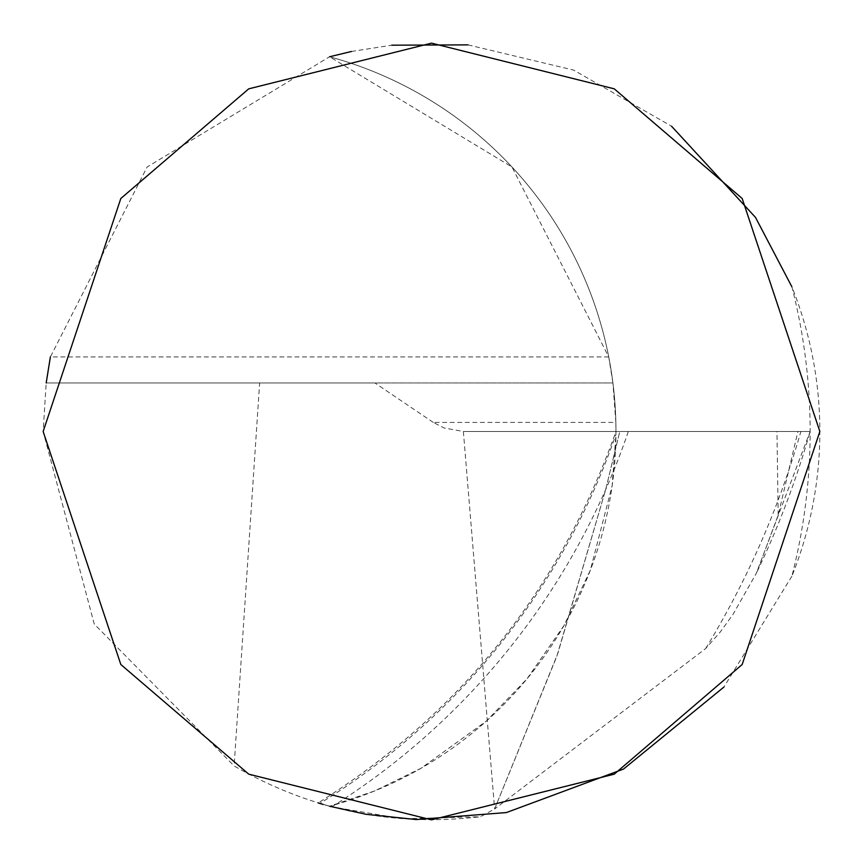 <?xml version="1.0" encoding="UTF-8"?>
<svg xmlns="http://www.w3.org/2000/svg" width="863" height="863" viewBox="0 0 863 863"><rect width="100%" height="100%" fill="white"/><g stroke="black" fill="none" stroke-linecap="round" stroke-linejoin="round"><path stroke-width="0.65" stroke-dasharray="4.32 3.24" d="M319.903 801.856C461.478 712.428 560.173 588.976 615.966 431.5L810.141 431.5A895.999 893.237 0 0 1 756.829 572.234L778.189 515.146L797.93 431.5L800.875 431.5L463.366 431.5L810.141 431.5A582.525 582.525 0 0 0 791.878 286.786A388.35 388.35 0 0 1 791.878 576.214A582.525 582.525 0 0 0 810.141 431.5L756.193 573.55L732.827 614.693L720.087 632.212L705.654 648.566L494.618 808.998L463.366 431.5L444.089 427.983L433.28 422.417L615.858 422.417L615.955 434.423L612.147 485.815L590.314 570.303L564.111 625.362L527.002 678.847L486.193 721.241L420.971 768.297L374.661 790.94L329.558 806.236A388.35 388.35 0 0 0 615.966 431.5L619.796 431.5L605.643 489.699L557.822 653.485L494.618 808.998L480.529 816.743C392.773 827.045 310.637 810.109 234.11 765.945L94.25 624.057L43.15 431.5L46.192 382.956L259.644 382.956L234.11 765.945M433.28 422.417L374.887 382.956L259.644 382.956M323.172 804.435L331.824 806.84L402.536 818.771L480.529 816.743M791.878 576.214L723.928 687.045M329.558 806.236L319.86 803.453A706.398 704.219 180 0 0 615.955 434.423M615.858 422.417L612.924 382.956L46.192 382.956M608.739 356.937L50.378 356.937L147.131 167.012L329.558 56.764A388.35 388.35 0 0 1 615.966 431.5A388.35 388.35 0 0 0 329.558 56.764L511.986 167.012L608.739 356.937L612.924 382.956L374.887 382.956M351.435 51.489L391.716 45.189M468.026 44.876L573.647 70.097L671.522 126.203M463.366 431.5L494.618 808.998L556.786 656.441L605.643 489.699L619.796 431.5L463.366 431.5L795.578 431.5M331.824 806.84A718.081 715.869 180 0 0 605.643 489.699A718.081 715.869 180 0 0 628.318 431.5M778.189 515.146L776.959 431.5M705.654 648.566A886.635 883.895 180 0 0 800.875 431.5"/><path stroke-width="1.29" d="M318.156 802.935L323.172 804.435M723.928 687.045L623.485 769.073L506.376 812.568L416.268 819.548L366.344 814.348L329.558 806.236M819.85 431.5L742.18 664.51L614.251 774.165L431.5 819.85L248.749 774.165L120.82 664.51L43.15 431.5L120.82 198.49L248.749 88.835L431.5 43.15L614.251 88.835L742.18 198.49L819.85 431.5M329.558 56.764L351.435 51.489M391.716 45.189L468.026 44.876M671.522 126.203L755.513 217.422L791.878 286.786M50.378 356.937L46.192 382.956"/></g></svg>
